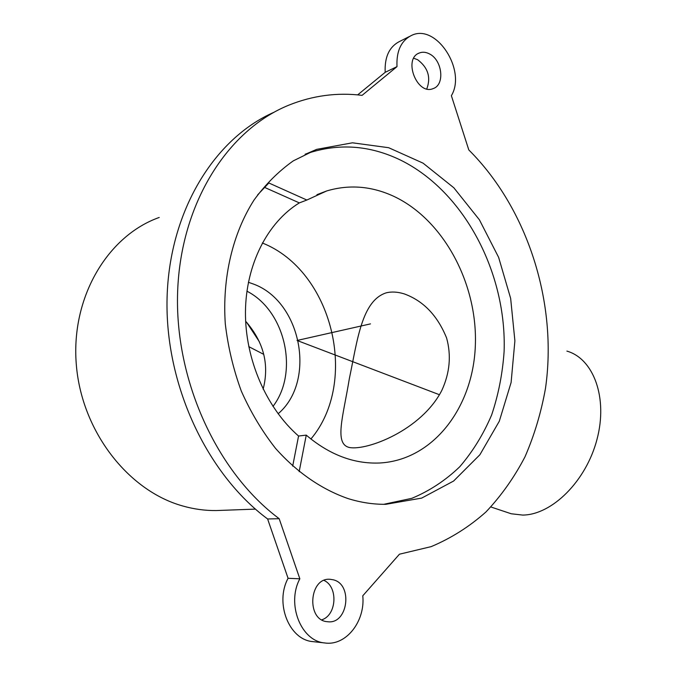 <?xml version="1.0" encoding="UTF-8"?>
<svg xmlns="http://www.w3.org/2000/svg" width="677" height="677" viewBox="0 0 677 677"><rect width="100%" height="100%" fill="white"/><g stroke="black" fill="none" stroke-linecap="round" stroke-linejoin="round"><path stroke-width="1.02" d="M257.582 194.934L268.854 182.985L306.85 200.037L299.336 202.897C267.559 222.361 245.937 264.368 245.455 311.733C245.057 359.081 266.146 407.766 298.565 436.03L306.249 435.125L299.166 471.691M264.428 187.326L299.336 202.897M298.565 436.03L292.684 466.123M305.099 154.246L307.146 153.484C338.686 142.974 369.904 145.208 400.784 160.204C464.456 191.743 506.828 273.212 504.111 351.414C502.579 373.577 498.416 394.776 491.62 415.001C483.37 434.355 472.749 451.601 459.751 466.758C445.534 480.408 429.565 490.927 411.844 498.323L383.707 504.314M306.249 435.125C329.428 454.775 353.91 464.067 379.695 463C433.145 460.165 472.978 407.63 475.322 346.057C477.962 284.475 444.036 220.118 394.065 196.457C371.766 186.082 349.307 184.246 326.695 190.948L306.85 200.037M272.958 406.412C299.226 372.367 285.372 310.743 246.927 291.186M248.408 282.284L253.181 283.959C301.324 301.163 316.692 381.143 278.112 413.782M262.321 242.984C332.415 270.648 359.504 381.405 310.904 439.018M429.573 53.965C442.453 60.295 445.034 84.963 433.153 88.594C417.142 95.702 402.697 58.772 419.325 52.992C422.566 51.731 425.985 52.053 429.573 53.965M426.798 88.915C431.08 77.322 428.008 67.582 417.599 59.694L413.74 58.247M333.186 579.791C353.276 584.166 347.995 624.769 327.55 621.714C305.945 620.572 309.017 576.821 330.376 579.326L333.186 579.791M321.812 619.819C336.757 615.148 338.297 586.891 324.063 580.417M279.169 518.692L299.843 578.81C286.278 603.935 300.977 641.237 324.85 642.964C345.981 646.213 365.428 621.291 362.779 595.794L399.447 554.201L431.181 546.627C451.195 538.198 469.449 526.647 485.934 511.981C501.234 495.801 514.249 477.429 524.98 456.848C534.331 435.311 541.151 412.547 545.459 388.547C557.755 303.601 528.009 208.939 468.797 149.922L451.373 95.685C466.732 70.332 436.25 23.17 411.624 35.382C401.156 40.628 396.282 51.054 396.993 66.634L362.085 95.355C337.095 92.292 312.672 95.567 288.808 105.163C227.827 129.882 180.852 202.829 177.645 291.347C174.387 379.772 216.801 472.199 279.169 518.692L267.618 518.98C206.468 473.578 164.672 383.952 167.084 297.482C169.453 210.936 214.397 138.472 273.855 112.331M299.843 578.81L288.072 578.293L267.618 518.98M313.383 641.669L312.816 641.61C289.121 639.883 274.583 603.089 288.072 578.293M396.993 66.634L385.188 72.321C384.494 56.91 389.36 46.595 399.777 41.373L409.382 36.516M357.668 94.882L385.188 72.321M386.186 292.845C391.602 291.491 397.627 291.838 404.279 293.903C423.413 300.884 437.52 315.592 446.617 338.035C451.398 355.45 449.816 372.892 441.853 390.341C421.424 430.242 366.926 450.899 349.366 447.497C333.981 443.858 343.095 416.93 349.366 378.528C357.405 340.209 361.738 300.74 386.186 292.845M566.894 351.101C593.501 358.632 608.149 397.687 596.962 439.508C586.037 481.355 551.831 514.909 522.695 515.079L511.245 513.767L506.286 512.117M221.768 510.348L216.327 510.551C205.097 510.686 193.85 509.155 182.587 505.939C127.665 490.597 81.113 430.411 76.23 363.574C71.077 296.729 107.939 235.613 159.222 217.461M263.776 354.384L248.755 346.624M263.125 389.182C269.387 365.081 263.912 342.833 246.716 322.455L245.641 321.279M348.071 498.585C321.846 489.496 296.848 472.368 275.505 448.335C262.058 431.173 250.659 412.098 241.325 391.128C233.362 369.38 228.022 346.962 225.297 323.894C222.115 277.739 232.736 233.32 254.087 199.96C265.579 184.254 278.662 171.222 293.319 160.847L316.675 149.363L352.455 142.805L388.649 147.704L423.057 163.149L453.818 187.757L479.401 219.797L498.627 257.353L510.653 298.405L514.892 340.844L511.101 382.513L499.304 421.221L479.875 454.775L453.59 481.051L421.678 498.103L385.822 504.314C373.332 504.441 360.739 502.537 348.071 498.585M370.463 323.885L297.051 340.472L439.458 394.733M419.325 52.992L418.217 53.525M330.376 579.326L329.868 579.309M324.85 642.964L312.816 641.61M511.245 513.767L490.893 506.98M255.415 509.112L216.327 510.551M246.716 322.455L259.325 341.682M326.695 190.948L316.938 194.68M307.146 153.484L316.675 149.363"/></g></svg>
